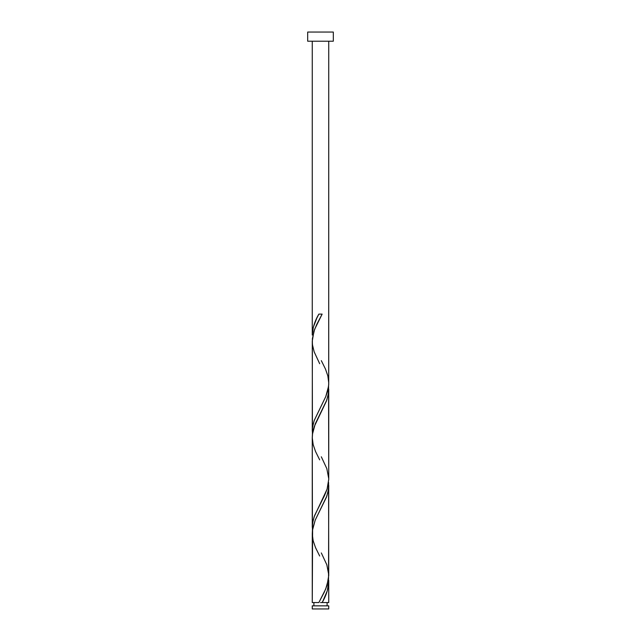 <?xml version="1.0" encoding="UTF-8"?>
<svg xmlns="http://www.w3.org/2000/svg" width="641" height="641" viewBox="0 0 641 641"><rect width="100%" height="100%" fill="white"/><g stroke="black" fill="none" stroke-linecap="round" stroke-linejoin="round"><path stroke-width="0.96" d="M312.255 605.849L312.255 608.95L328.745 608.95L328.745 605.849L312.255 605.849L328.745 605.849L328.745 608.95L312.255 608.95L312.255 605.849M313.906 602.556L313.906 605.849L313.906 602.556M327.094 605.849L327.094 602.556L327.094 605.849M307.68 32.05L307.68 41.208L333.32 41.208L333.32 32.05L307.68 32.05L307.68 41.208L333.32 41.208L333.32 32.05L307.68 32.05M318.857 314.106L320.5 314.106L318.857 314.106C314.747 321.093 312.552 328.088 312.255 335.075L312.255 41.208L312.255 335.075L313.321 327.214L316.862 318.032L318.857 314.106L322.143 314.106L314.611 329.346L312.375 338.664L312.255 431.225L312.616 426.722L314.13 420.704L325.732 396.667L327.767 390.657L328.705 384.656L328.745 41.208L328.729 382.405M322.824 601.242L322.143 602.556L328.745 602.556L328.745 581.579L327.303 590.754L322.824 601.242M319.675 556.011L315.516 547.606L313.161 540.74L312.263 533.873L312.423 530.444L315.212 520.139L326.822 496.102L328.488 489.235L328.577 482.369L328.745 575.45L327.062 585.385L324.25 592.252L318.857 602.556L312.255 602.556L318.857 602.556L325.716 588.999L328.537 578.839L328.745 485.429L328.112 491.439L326.325 497.448L315.268 519.987L312.616 529.001L312.255 602.556L312.271 534.257M319.675 459.861L315.516 451.456L313.161 444.59L312.263 437.723L312.423 434.294L315.212 423.989L326.822 399.952L328.488 393.085L328.577 386.219L328.745 479.3L327.062 489.235L314.178 516.702L312.512 523.569L312.423 530.444L312.255 437.354L312.255 527.375L312.888 521.365L314.675 515.356L324.386 495.83L327.118 489.067L328.745 479.3L328.745 389.279L328.112 395.289L326.325 401.298L314.13 426.842L312.616 432.851L312.271 438.107M328.705 580.081L328.745 602.556L322.143 602.556C326.253 595.561 328.448 588.574 328.745 581.579L328.705 580.081M321.325 552.943L326.822 564.777L328.729 574.705M321.325 360.643L325.484 369.048L327.839 375.914L328.737 382.781L328.577 386.219L325.788 396.515L314.178 420.552L312.512 427.419L312.423 434.294L312.271 341.957M321.325 456.793L326.822 468.627L328.729 478.555M320.5 602.556L322.143 602.556L320.5 602.556M320.5 314.106L322.143 314.106L320.5 314.106M319.675 363.711L314.178 351.877L312.512 345.01L312.255 341.204L313.938 331.269L316.75 324.402L322.143 314.106"/></g></svg>
